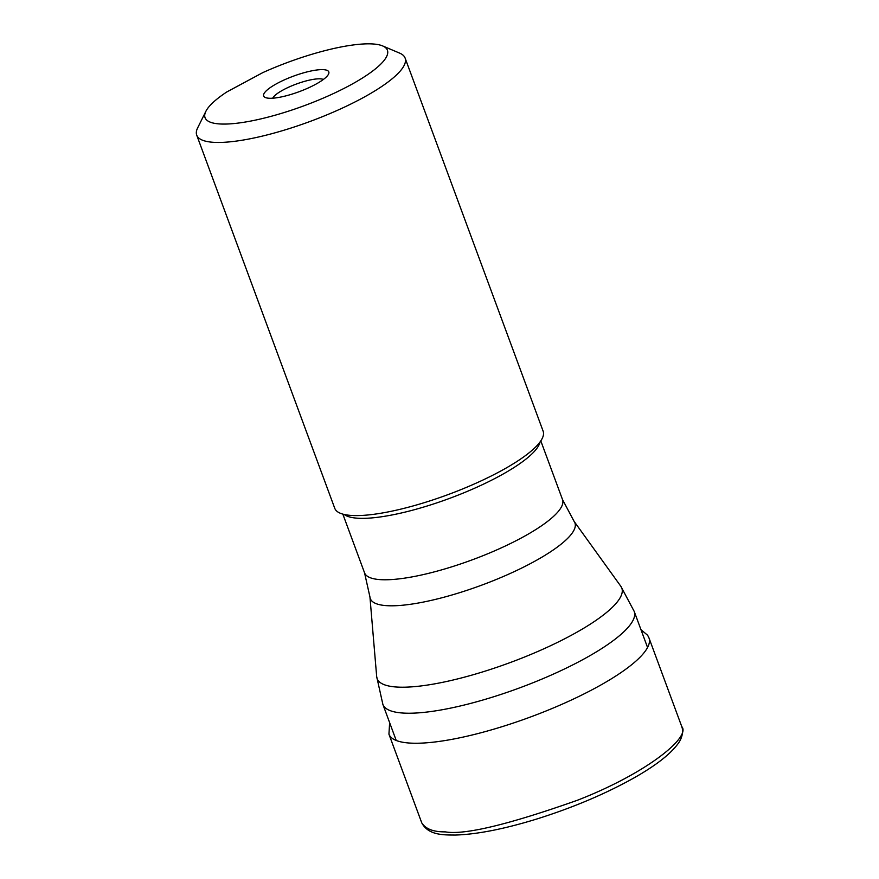 <?xml version="1.0" encoding="UTF-8"?>
<svg xmlns="http://www.w3.org/2000/svg" width="879" height="879" viewBox="0 0 879 879"><rect width="100%" height="100%" fill="white"/><g stroke="black" fill="none" stroke-linecap="round" stroke-linejoin="round"><path stroke-width="1.32" d="M382.64 45.928L399.67 53.136A111.095 26.48 159.7 0 1 405.109 58.058L543.134 431.193A111.095 26.48 159.7 0 1 506.7 467.716A111.095 26.48 159.7 0 1 399.264 509.501A111.095 26.48 159.7 0 1 334.745 508.282L196.72 135.146A111.095 26.48 159.7 0 1 197.654 127.862L205.884 111.303A97.206 23.173 159.7 0 1 226.771 91.976L262.887 72.572A97.206 23.173 159.7 0 1 382.64 45.928A97.206 23.173 159.7 0 1 304.277 105.689A97.206 23.173 159.7 0 1 205.884 111.303M405.109 58.058A111.095 26.48 159.7 0 1 368.675 94.58A111.095 26.48 159.7 0 1 261.239 136.366A111.095 26.48 159.7 0 1 196.72 135.146M275.061 84.582A34.721 8.274 159.7 0 1 312.287 70.738A34.721 8.274 159.7 0 1 328.504 74.177A34.721 8.274 159.7 0 1 299.113 91.713A34.721 8.274 159.7 0 1 265.381 97.536A34.721 8.274 159.7 0 1 275.061 84.582M323.373 79.462A27.776 6.625 -20.3 0 0 281.643 90.779A27.776 6.625 -20.3 0 0 272.71 98.195M640.978 629.683L647.636 635.264L648.999 637.978A138.64 33.05 159.7 0 1 603.51 683.488A138.64 33.05 159.7 0 1 469.54 735.624A138.64 33.05 159.7 0 1 388.936 734.174L389.639 722.659M421.722 822.777C428.326 835.435 443.675 834.973 455.421 835.05C477.044 834.358 503.986 829.073 536.256 819.173C572.734 807.735 605.389 793.924 634.242 777.772C654.855 766.081 669.117 755.149 677.05 744.985C681.434 739.591 683.181 734.02 682.28 728.284L681.763 726.581C691.257 736.91 646.603 773.432 577.415 800.253C508.425 824.656 464.398 835.204 445.323 831.875C433.413 831.995 425.546 828.952 421.722 822.777L388.936 734.174M540.025 441.983A105.535 25.161 159.7 0 1 505.183 472.869A105.535 25.161 159.7 0 1 344.139 514.446M342.832 514.105L364.554 572.844A105.535 25.161 -20.3 0 0 425.843 573.998A105.535 25.161 -20.3 0 0 527.905 534.3A105.535 25.161 -20.3 0 0 562.527 499.613L574.119 521.412A109.084 26.007 159.7 0 1 539.146 558.791A109.084 26.007 159.7 0 1 430.545 600.544A109.084 26.007 159.7 0 1 369.938 596.94L376.684 676.61A130.444 31.095 -20.3 0 0 449.169 680.917A130.444 31.095 -20.3 0 0 579.03 630.99A130.444 31.095 -20.3 0 0 620.838 586.293L574.119 521.412M647.559 647.493L634.22 611.432A133.993 31.941 159.7 0 1 590.27 655.481A133.993 31.941 159.7 0 1 460.695 705.881A133.993 31.941 159.7 0 1 382.881 704.409L396.22 740.47M681.763 726.581L648.999 637.978M540.794 440.873L562.527 499.613M364.554 572.844L369.938 596.94M376.684 676.61L382.881 704.409M634.22 611.432L620.838 586.293"/></g></svg>
